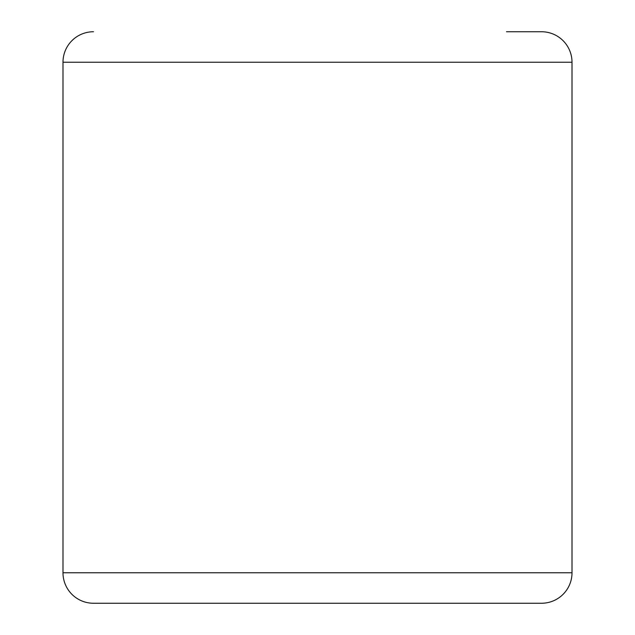<?xml version="1.0" encoding="UTF-8"?>
<svg xmlns="http://www.w3.org/2000/svg" width="635" height="635" viewBox="0 0 635 635"><rect width="100%" height="100%" fill="white"/><g stroke="black" fill="none" stroke-linecap="round" stroke-linejoin="round"><path stroke-width="0.95" d="M317.5 603.25L541.528 603.25A30.48 30.48 0 0 0 572.008 572.77L572.008 62.23A30.48 30.48 0 0 0 541.528 31.75L506.476 31.75M541.528 603.25L93.472 603.25A30.48 30.48 0 0 1 62.992 572.77L62.992 62.23A30.48 30.48 0 0 1 93.472 31.75A30.48 30.48 0 0 0 62.992 62.23L572.008 62.23M93.472 603.25A30.48 30.48 0 0 1 62.992 572.77L572.008 572.77"/></g></svg>
